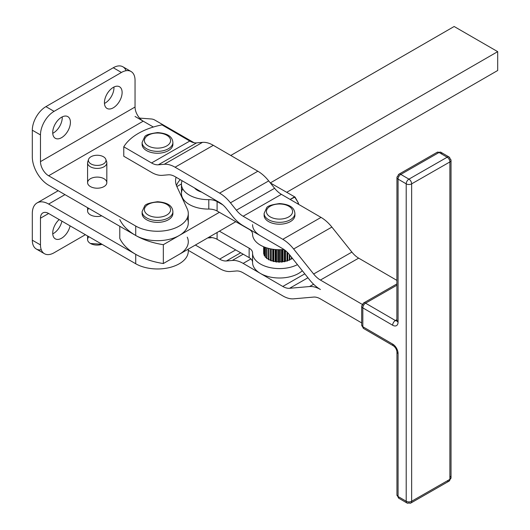 <?xml version="1.0" encoding="UTF-8"?>
<svg xmlns="http://www.w3.org/2000/svg" width="530" height="530" viewBox="0 0 530 530"><rect width="100%" height="100%" fill="white"/><g stroke="black" fill="none" stroke-linecap="round" stroke-linejoin="round"><path stroke-width="0.79" d="M207.747 237.89A11.547 6.665 0 0 0 211.927 237.586A11.547 6.665 180 0 1 207.747 237.89M194.536 187.971A15.396 8.891 0 0 0 201.579 192.072A15.396 8.891 180 0 1 194.536 187.971M219.612 259.13L235.684 249.922L219.612 259.13L195.385 245.032L219.612 259.13A19.246 11.07 -119.8 0 0 226.396 260.965A19.246 11.07 60.2 0 1 219.612 259.13M41.287 249.789A19.246 11.11 -60 0 1 32.31 240.196L32.31 213.484A23.095 13.336 60 0 1 37.087 202.91A23.095 13.336 60 0 1 48.634 204.057L64.965 194.629L48.634 204.057A23.095 13.336 -120 0 0 32.31 213.484L32.31 240.196L40.472 244.906A19.246 11.11 120 0 0 54.08 252.764L85.376 234.697L54.08 252.764A19.246 11.11 -60 0 1 44.46 253.718A19.246 11.11 -60 0 1 40.472 244.906L40.472 218.194L48.634 213.484A11.547 6.665 -120 0 0 42.864 212.908A11.547 6.665 -120 0 0 40.472 218.194L40.472 244.906L32.31 240.196A19.246 11.11 120 0 0 36.292 249.007L44.46 253.718M52.742 233.869A12.508 7.221 120 0 0 61.917 221.149A12.508 7.221 -60 0 1 52.742 233.869M131.062 71.504L122.894 66.793A19.246 11.11 120 0 0 113.274 67.747L121.436 72.458A19.246 11.11 -60 0 1 131.062 71.504A19.246 11.11 -60 0 1 135.044 80.315L135.044 107.027A11.547 6.665 -120 0 0 143.213 121.171L48.634 175.768L143.213 121.171L135.044 116.454L143.213 121.171A11.547 6.665 60 0 1 135.044 107.027L40.472 161.63A11.547 6.665 -120 0 0 48.634 175.768L135.726 226.052A30.793 17.775 0 0 0 172.893 228.874A30.793 17.775 0 0 0 187.242 208.88L176.887 186.573L181.452 183.943L176.887 186.573A38.491 22.22 180 0 1 176.079 177.239A38.491 22.22 0 0 0 175.576 180.823A38.491 22.22 0 0 0 176.887 186.573L187.242 208.88A30.793 17.775 180 0 1 188.289 213.484A30.793 17.775 180 0 1 169.282 229.907A30.793 17.775 180 0 1 135.726 226.052L135.726 235.479L48.634 185.202A23.095 13.336 60 0 1 32.31 156.913A23.095 13.336 -120 0 0 48.634 185.202L135.726 235.479L135.726 226.052L48.634 175.768A11.547 6.665 60 0 1 40.472 161.63L40.472 134.918L32.31 130.201L32.31 156.913L32.31 130.201A19.246 11.11 -60 0 1 45.918 106.636L113.274 67.747A19.246 11.11 -60 0 1 126.067 70.722M113.957 87.781A12.508 7.221 120 0 0 113.93 87.033A12.508 7.221 -60 0 1 113.957 87.781A12.508 7.221 -60 0 1 104.45 103.449A12.508 7.221 120 0 0 113.957 87.781M62.242 117.633A12.508 7.221 120 0 0 62.222 116.891A12.508 7.221 -60 0 1 62.242 117.633A12.508 7.221 -60 0 1 52.742 133.302A12.508 7.221 120 0 0 62.242 117.633M188.289 241.766A30.793 17.775 180 0 1 179.273 254.334L163.333 263.536A61.579 35.556 180 0 1 135.726 254.334A61.579 35.556 180 0 1 119.787 238.394L119.787 226.277L119.787 238.394A61.579 35.556 0 0 0 135.726 254.334L135.726 263.761L48.634 213.484L40.472 218.194A11.547 6.665 60 0 1 48.634 213.484L135.726 263.761L135.726 254.334A61.579 35.556 0 0 0 163.333 263.536L163.333 244.681A61.579 35.556 180 0 1 135.726 235.479A61.579 35.556 0 0 0 163.333 244.681L179.273 235.479A30.793 17.775 180 0 1 135.726 235.479A61.579 35.556 180 0 1 119.787 219.539A61.579 35.556 0 0 0 135.726 235.479A30.793 17.775 0 0 0 179.273 235.479A30.793 17.775 0 0 0 188.289 222.911L188.289 213.484M151.375 118.985L139.589 118.097L151.375 118.985A23.055 13.31 120 0 1 154.74 120.025L194.066 142.736M143.213 121.171L153.369 127.034L143.213 121.171M180.233 179.657A38.491 22.22 0 0 0 176.45 185.54A38.491 22.22 180 0 1 180.233 179.657M59.174 219.566A12.508 7.221 120 0 0 52.722 233.12A12.508 7.221 120 0 0 55.312 238.851A12.508 7.221 120 0 0 70.079 225.859A12.508 7.221 -60 0 1 60.354 238.831A12.508 7.221 -60 0 1 52.722 233.12A12.508 7.221 -60 0 1 59.174 219.566M70.41 122.35A12.508 7.221 120 0 0 67.82 116.62A12.508 7.221 120 0 0 58.181 119.972A12.508 7.221 120 0 0 52.722 132.56A12.508 7.221 120 0 0 55.312 138.29A12.508 7.221 120 0 0 64.951 134.938A12.508 7.221 120 0 0 70.41 122.35M122.119 92.492A12.508 7.221 120 0 0 119.528 86.768A12.508 7.221 120 0 0 109.889 90.12A12.508 7.221 120 0 0 104.43 102.707A12.508 7.221 120 0 0 107.02 108.431A12.508 7.221 120 0 0 116.66 105.079A12.508 7.221 120 0 0 122.119 92.492M54.08 111.346A19.246 11.11 120 0 0 40.472 134.918L40.472 161.63L135.044 107.027L135.044 80.315A19.246 11.11 120 0 0 121.436 72.458L54.08 111.346L121.436 72.458L113.274 67.747L45.918 106.636L54.08 111.346L45.918 106.636A19.246 11.11 120 0 0 32.31 130.201L40.472 134.918A19.246 11.11 -60 0 1 54.08 111.346M104.43 102.707A12.508 7.221 -60 0 1 117.693 86.204A12.508 7.221 -60 0 1 117.693 103.893A12.508 7.221 -60 0 1 104.43 102.707M52.722 132.56A12.508 7.221 -60 0 1 65.985 116.057A12.508 7.221 -60 0 1 65.985 133.745A12.508 7.221 -60 0 1 52.722 132.56M135.726 254.334L48.634 204.057L135.726 254.334M188.104 249.239A30.793 17.775 180 0 1 170.832 267.219A30.793 17.775 180 0 1 135.726 263.761A30.793 17.775 0 0 0 169.282 267.617A30.793 17.775 0 0 0 188.289 251.194L188.289 249.126M454.15 26.5L497.69 51.642L497.69 70.497L286.703 192.31L497.69 70.497L497.69 51.642L454.15 26.5L230.775 155.462L454.15 26.5M270.32 182.916L497.69 51.642L270.32 182.916M187.242 218.307A30.793 17.775 180 0 1 179.273 235.479L219.387 212.318L217.095 211.006A11.547 6.665 0 0 0 208.794 209.078A26.944 15.556 180 0 1 182.718 188.812M252.565 253.108L252.565 262.383A26.944 15.556 0 0 0 252.565 262.456A26.944 15.556 0 0 0 260.382 273.414A26.944 15.556 0 0 0 302.319 270.731A26.944 15.556 180 0 1 260.382 273.414L282.795 286.458L304.803 273.844L282.795 286.458A19.246 11.07 -119.8 0 0 289.572 288.293L307.943 277.773L289.572 288.293L309.573 286.544A30.793 17.709 60.2 0 1 320.418 289.486A30.793 17.709 60.2 0 1 309.573 279.807L289.572 254.791A19.246 11.07 -119.8 0 0 282.795 248.742L243.144 225.681A30.793 17.709 60.2 0 1 232.306 216.001L226.396 208.608A19.246 11.07 -119.8 0 0 219.612 202.559L175.072 176.649A19.246 11.07 -119.8 0 0 168.295 174.814L162.385 175.331A30.793 17.709 60.2 0 1 151.54 172.389L123.768 156.231L123.768 146.803A61.579 35.556 180 0 1 162.014 124.888L189.786 141.046A19.246 11.07 -119.8 0 0 196.564 142.888A19.246 11.07 60.2 0 1 189.786 141.046L151.54 162.962L189.786 141.046L162.014 124.888A61.579 35.556 0 0 0 123.768 146.803L151.54 162.962A19.246 11.07 -119.8 0 0 158.318 164.797L196.564 142.888L202.473 142.371A30.793 17.709 60.2 0 1 213.318 145.313A30.793 17.709 -119.8 0 0 202.473 142.371L164.227 164.28L202.473 142.371L196.564 142.888L158.318 164.797L164.227 164.28A30.793 17.709 60.2 0 1 175.072 167.222L213.318 145.313L257.858 171.223A30.793 17.709 60.2 0 1 268.703 180.896A30.793 17.709 -119.8 0 0 257.858 171.223L219.612 193.132L257.858 171.223L213.318 145.313L175.072 167.222L219.612 193.132A30.793 17.709 60.2 0 1 230.457 202.811L268.703 180.896L274.613 188.289A19.246 11.07 -119.8 0 0 281.39 194.338A19.246 11.07 60.2 0 1 274.613 188.289L236.367 210.205L274.613 188.289L268.703 180.896L230.457 202.811L236.367 210.205A19.246 11.07 -119.8 0 0 243.144 216.253L281.39 194.338L321.041 217.406A30.793 17.709 60.2 0 1 331.886 227.078A30.793 17.709 -119.8 0 0 321.041 217.406L282.795 239.315L321.041 217.406L281.39 194.338L243.144 216.253L282.795 239.315A30.793 17.709 60.2 0 1 293.64 248.994L331.886 227.078L351.887 252.094A19.246 11.07 -119.8 0 0 358.664 258.143L320.418 280.059L358.664 258.143A19.246 11.07 60.2 0 1 351.887 252.094L313.641 274.01L351.887 252.094L331.886 227.078L293.64 248.994L313.641 274.01A19.246 11.07 -119.8 0 0 320.418 280.059L362.228 304.379L320.418 280.059A19.246 11.07 60.2 0 1 313.641 274.01L293.64 248.994A30.793 17.709 -119.8 0 0 282.795 239.315L243.144 216.253A19.246 11.07 60.2 0 1 236.367 210.205L230.457 202.811A30.793 17.709 -119.8 0 0 219.612 193.132L175.072 167.222A30.793 17.709 -119.8 0 0 164.227 164.28L158.318 164.797A19.246 11.07 60.2 0 1 151.54 162.962L123.768 146.803L123.768 156.231L151.54 172.389A30.793 17.709 -119.8 0 0 162.385 175.331L168.295 174.814A19.246 11.07 60.2 0 1 175.072 176.649L219.612 202.559A19.246 11.07 60.2 0 1 226.396 208.608L232.306 216.001A30.793 17.709 -119.8 0 0 243.144 225.681L282.795 248.742A19.246 11.07 60.2 0 1 289.572 254.791L309.573 279.807A30.793 17.709 -119.8 0 0 320.418 289.486A30.793 17.709 -119.8 0 0 309.573 286.544L289.572 288.293A19.246 11.07 60.2 0 1 282.795 286.458L243.144 263.39A30.793 17.709 -119.8 0 0 232.306 260.449L226.396 260.965L232.306 260.449L243.19 254.208L232.306 260.449A30.793 17.709 60.2 0 1 243.144 263.39L260.382 273.414A26.944 15.556 180 0 1 252.565 262.383A11.547 6.665 0 0 0 250.928 258.931L243.144 263.39L250.928 258.931A11.547 6.665 0 0 0 249.14 257.613L217.095 239.288A11.547 6.665 0 0 0 208.794 237.36L208.794 237.36A26.944 15.556 180 0 1 208.668 237.367A26.944 15.556 0 0 0 208.794 237.36A11.547 6.665 180 0 1 217.095 239.288L249.14 257.613A11.547 6.665 180 0 1 250.928 258.931A11.547 6.665 180 0 1 252.565 262.35M188.289 250.332L219.612 268.558A30.793 17.709 -119.8 0 0 230.457 271.499L236.367 270.982A19.246 11.07 60.2 0 1 243.144 272.817L282.795 295.886A30.793 17.709 -119.8 0 0 293.64 298.827L313.641 297.078A19.246 11.07 60.2 0 1 320.418 298.913L361.705 322.936L320.418 298.913A19.246 11.07 -119.8 0 0 313.641 297.078L293.64 298.827A30.793 17.709 60.2 0 1 282.795 295.886L243.144 272.817A19.246 11.07 -119.8 0 0 236.367 270.982L230.457 271.499A30.793 17.709 60.2 0 1 219.612 268.558L188.289 250.332M240.686 252.777L226.396 260.965L240.686 252.777M309.573 286.544L313.594 284.239L309.573 286.544M172.806 212.537A15.396 8.891 180 0 1 168.388 219.764A15.396 8.891 180 0 1 150.858 221.5A15.396 8.891 180 0 1 142.192 212.537A15.396 8.891 0 0 0 142.106 213.484A15.396 8.891 0 0 0 151.607 221.692A15.396 8.891 0 0 0 168.388 219.764A15.396 8.891 0 0 0 172.893 213.484L172.893 211.596A15.396 8.891 180 0 1 168.388 217.883A15.396 8.891 180 0 1 151.607 219.811A15.396 8.891 180 0 1 142.106 211.596A15.396 8.891 0 0 0 151.607 219.811A15.396 8.891 0 0 0 168.388 217.883A15.396 8.891 0 0 0 172.893 211.596C172.495 207.15 169.699 202.626 157.582 201.731C149.48 202.811 145.154 204.275 144.597 206.124L142.106 211.596L142.106 213.484M88.57 159.371L87.755 161.796A9.619 5.558 0 0 0 90.405 166.778A9.619 5.558 180 0 1 87.582 162.849L87.582 182.651A9.619 5.558 0 0 0 90.405 186.573A9.619 5.558 180 0 1 94.718 177.285A9.619 5.558 180 0 1 106.497 184.089A9.619 5.558 180 0 1 90.405 186.573A9.619 5.558 0 0 0 100.885 187.779A9.619 5.558 0 0 0 106.828 182.651L106.828 162.849A9.619 5.558 180 0 1 100.885 167.983A9.619 5.558 180 0 1 90.405 166.778A9.619 5.558 0 0 0 101.72 167.758A9.619 5.558 0 0 0 106.656 161.796L105.841 159.371A8.798 5.081 180 0 1 101.329 164.823A8.798 5.081 180 0 1 90.988 163.929A8.798 5.081 0 0 0 105.702 161.65A8.798 5.081 0 0 0 94.93 155.429A8.798 5.081 0 0 0 90.988 163.929A8.798 5.081 180 0 1 88.57 159.371A8.798 5.081 180 0 1 97.209 155.257A8.798 5.081 180 0 1 105.841 159.371M294.812 214.378A15.396 8.891 180 0 1 293.083 219.506A15.396 8.891 180 0 1 274.977 223.819A15.396 8.891 180 0 1 264.198 214.378M172.806 143.405A15.396 8.891 180 0 1 168.388 150.633A15.396 8.891 180 0 1 150.858 152.368A15.396 8.891 180 0 1 142.192 143.405A15.396 8.891 0 0 0 142.106 144.345A15.396 8.891 0 0 0 151.607 152.56A15.396 8.891 0 0 0 168.388 150.633A15.396 8.891 0 0 0 172.893 144.345L172.893 142.457A15.396 8.891 180 0 1 168.388 148.744A15.396 8.891 180 0 1 151.607 150.672A15.396 8.891 180 0 1 142.106 142.457A15.396 8.891 0 0 0 151.607 150.672A15.396 8.891 0 0 0 168.388 148.744A15.396 8.891 0 0 0 172.893 142.457C172.495 138.012 169.699 133.487 157.582 132.593C149.48 133.679 145.154 135.143 144.597 136.985L142.106 142.457L142.106 144.345M252.565 224.667A26.944 15.556 0 0 0 260.382 235.704A26.944 15.556 180 0 1 252.565 224.746M252.565 234.174L252.565 234.094A26.944 15.556 0 0 0 252.565 234.174A26.944 15.556 0 0 0 284.007 249.511A26.944 15.556 180 0 1 252.565 234.094A11.547 6.665 0 0 0 249.14 229.324L219.387 212.318L163.333 244.681L163.333 263.536L219.387 231.173L179.273 254.334A30.793 17.775 0 0 0 187.242 237.162M219.387 231.173L235.797 221.699L219.387 231.173L249.14 248.186L249.14 257.613L249.14 248.186L219.387 231.173M182.088 180.73A26.944 15.556 0 0 0 208.794 199.651A11.547 6.665 180 0 1 217.095 201.579L222.759 204.819L217.095 201.579A11.547 6.665 0 0 0 208.794 199.651A26.944 15.556 180 0 1 181.452 184.102A26.944 15.556 180 0 1 182.088 180.73M290.109 199.406L295.044 197.074L298.39 202.997A23.095 13.263 -60.2 0 1 298.642 204.375A23.095 13.263 119.8 0 0 298.39 202.997L297.535 203.732L298.39 202.997L294.567 196.849L290.109 199.406M181.452 184.102L181.452 193.529A26.944 15.556 0 0 0 208.794 209.078L208.794 199.651L208.794 209.078A11.547 6.665 180 0 1 217.095 211.006L217.095 201.579L217.095 211.006L249.14 229.324A11.547 6.665 180 0 1 252.565 234.061M297.443 264.636A26.944 15.556 180 0 1 268.491 267.226A26.944 15.556 180 0 1 252.565 253.029A26.944 15.556 180 0 1 252.565 252.956A11.547 6.665 0 0 0 252.565 252.923A11.547 6.665 0 0 0 249.14 248.186A11.547 6.665 180 0 1 252.565 252.956A26.944 15.556 0 0 0 268.432 267.213A26.944 15.556 0 0 0 297.443 264.636M217.095 232.498L217.095 239.288L217.095 232.498M291.818 258.362A15.396 8.891 0 0 0 292.189 258.064A15.396 8.891 180 0 1 291.818 258.362M264.947 255.93A15.396 8.891 0 0 0 265.172 256.281A15.396 8.891 180 0 1 264.947 255.93L264.357 255.778A15.873 9.169 180 0 1 264.185 255.44L264.185 246.973L264.185 255.44A15.873 9.169 0 0 0 264.357 255.778L264.947 255.93M266.08 257.381A15.396 8.891 0 0 0 266.623 257.905A15.396 8.891 180 0 1 266.08 257.381L265.45 257.295A15.873 9.169 180 0 1 265.172 256.977L265.172 247.351L265.172 256.977A15.873 9.169 0 0 0 265.45 257.295L266.08 257.381M267.643 258.693A15.396 8.891 0 0 0 268.491 259.243A15.396 8.891 180 0 1 267.643 258.693L266.994 258.68A15.873 9.169 180 0 1 266.623 258.395L266.623 247.841L266.623 258.395A15.873 9.169 0 0 0 266.994 258.68L267.643 258.693M269.584 259.826A15.396 8.891 0 0 0 270.625 260.296A15.396 8.891 180 0 1 269.584 259.826L268.942 259.879A15.873 9.169 180 0 1 268.491 259.634L268.491 248.371L268.491 259.634A15.873 9.169 0 0 0 268.942 259.879L269.584 259.826M271.844 260.74A15.396 8.891 0 0 0 273.016 261.091A15.396 8.891 180 0 1 271.844 260.74L271.227 260.853A15.873 9.169 180 0 1 270.711 260.661L270.711 248.881L270.711 260.661A15.873 9.169 0 0 0 271.227 260.853L271.844 260.74M274.354 261.409A15.396 8.891 0 0 0 275.613 261.635A15.396 8.891 180 0 1 274.354 261.409L273.785 261.581A15.873 9.169 180 0 1 273.208 261.449L273.208 249.299L273.208 261.449A15.873 9.169 0 0 0 273.785 261.581L274.354 261.409M277.024 261.807A15.396 8.891 0 0 0 278.336 261.893A15.396 8.891 180 0 1 277.024 261.807L276.521 262.032A15.873 9.169 180 0 1 275.911 261.959L275.911 249.59L275.911 261.959A15.873 9.169 0 0 0 276.521 262.032L277.024 261.807M279.78 261.919A15.396 8.891 0 0 0 281.092 261.873A15.396 8.891 180 0 1 279.78 261.919L279.35 262.198A15.873 9.169 180 0 1 278.734 262.184L278.336 261.893L278.734 262.184L278.734 249.723L278.734 262.184A15.873 9.169 0 0 0 279.35 262.198L279.78 261.919M282.523 261.747A15.396 8.891 0 0 0 283.802 261.568A15.396 8.891 180 0 1 282.523 261.747L282.185 262.065A15.873 9.169 180 0 1 281.576 262.118L281.092 261.873L281.576 262.118L281.576 249.683L281.576 262.118A15.873 9.169 0 0 0 282.185 262.065L282.523 261.747M285.166 261.297A15.396 8.891 0 0 0 286.372 260.985A15.396 8.891 180 0 1 285.166 261.297L284.941 261.641A15.873 9.169 180 0 1 284.352 261.76L283.802 261.568L284.352 261.76L284.352 249.756L284.352 261.76A15.873 9.169 0 0 0 284.941 261.641L285.166 261.297M287.638 260.581A15.396 8.891 0 0 0 288.724 260.151A15.396 8.891 180 0 1 287.638 260.581L287.518 260.945A15.873 9.169 180 0 1 286.975 261.118L286.372 260.985L286.975 261.118L286.975 251.942L286.975 261.118A15.873 9.169 0 0 0 287.518 260.945L287.638 260.581M289.837 259.62A15.396 8.891 0 0 0 290.778 259.084A15.396 8.891 180 0 1 289.837 259.62L289.837 259.991A15.873 9.169 180 0 1 289.36 260.217L288.724 260.151L289.36 260.217L289.36 254.526L289.36 260.217A15.873 9.169 0 0 0 289.837 259.991L289.837 259.62M166.751 215.054A13.084 7.553 0 0 0 160.888 202.414A13.084 7.553 0 0 0 144.856 211.669A13.084 7.553 0 0 0 166.751 215.054A13.084 7.553 180 0 1 144.856 211.669A13.084 7.553 180 0 1 160.888 202.414A13.084 7.553 180 0 1 166.751 215.054M293.083 219.506A15.396 8.891 0 0 0 294.899 215.319L294.899 213.438A15.396 8.891 180 0 1 293.083 217.625A15.396 8.891 180 0 1 275.766 222.057A15.396 8.891 180 0 1 264.106 213.438A15.396 8.891 0 0 0 275.766 222.057A15.396 8.891 0 0 0 293.083 217.625A15.396 8.891 0 0 0 294.899 213.438C294.501 208.986 291.705 204.461 279.582 203.573C271.486 204.653 267.16 206.117 266.603 207.959L264.106 213.438L264.106 215.319A15.396 8.891 0 0 0 275.766 223.945A15.396 8.891 0 0 0 293.083 219.506M291.049 215.107A13.084 7.553 0 0 0 279.072 203.997A13.084 7.553 0 0 0 268.392 215.538A13.084 7.553 0 0 0 291.049 215.107A13.084 7.553 180 0 1 268.392 215.538A13.084 7.553 180 0 1 279.072 203.997A13.084 7.553 180 0 1 291.049 215.107M166.751 145.916A13.084 7.553 0 0 0 160.888 133.275A13.084 7.553 0 0 0 144.856 142.53A13.084 7.553 0 0 0 166.751 145.916A13.084 7.553 180 0 1 144.856 142.53A13.084 7.553 180 0 1 160.888 133.275A13.084 7.553 180 0 1 166.751 145.916M87.582 207.687L87.582 210.933A9.619 5.558 0 0 0 101.707 215.843A9.619 5.558 180 0 1 90.405 214.862A9.619 5.558 180 0 1 88.702 208.33M87.582 235.969L87.582 239.527A9.619 5.558 0 0 0 90.405 243.456L102.058 244.323A9.619 5.558 180 0 1 90.405 243.456A9.619 5.558 180 0 1 88.894 236.724M90.405 243.456A9.619 5.558 0 0 0 102.058 244.323M291.818 258.812A15.873 9.169 180 0 1 291.421 259.09L290.778 259.084L291.421 259.09L291.421 257.103L291.421 259.09A15.873 9.169 0 0 0 291.818 258.812L291.818 257.6L291.818 258.812M264.185 254.34L263.748 254.175A15.873 9.169 180 0 1 263.688 253.817L263.688 246.768L263.688 253.817A15.873 9.169 0 0 0 263.748 254.175L264.185 254.34M263.648 246.755L263.648 252.532L263.648 246.755M263.748 246.794L263.748 254.175L263.748 246.794M264.357 247.04L264.357 255.778L264.357 247.04M265.45 247.444L265.45 257.295L265.45 247.444M266.994 247.954L266.994 258.68L266.994 247.954M268.942 248.484L268.942 259.879L268.942 248.484M270.505 260.243L270.505 248.835L270.505 260.243M271.227 248.981L271.227 260.853L271.227 248.981M272.731 261.012L272.731 249.232L272.731 261.012M273.785 249.378L273.785 261.581L273.785 249.378M275.176 261.562L275.176 249.531L275.176 261.562M276.521 249.637L276.521 262.032L276.521 249.637M277.76 261.86L277.76 249.696L277.76 261.86M279.35 249.729L279.35 262.198L279.35 249.729M280.397 261.906L280.397 249.723L280.397 261.906M282.185 249.65L282.185 262.065L282.185 249.65M283.007 261.688L283.007 249.597L283.007 261.688M284.941 250.186L284.941 261.641L284.941 250.186M285.504 261.217L285.504 250.637L285.504 261.217M287.518 252.472L287.518 260.945L287.518 252.472M287.81 260.515L287.81 252.77L287.81 260.515M289.837 255.115L289.837 259.991L289.844 255.129M358.664 258.143L396.95 280.416L358.664 258.143M365.554 303.173L395.38 320.524L396.95 319.623L395.38 320.524A3.849 2.213 -119.8 0 0 396.937 320.862A3.849 2.213 60.2 0 1 395.38 320.524L365.554 303.173A3.849 2.213 -119.8 0 0 363.64 302.974A3.849 2.213 60.2 0 1 365.554 303.173L396.95 285.186L365.554 303.173A3.849 2.233 120.2 0 0 362.825 307.884A3.849 2.233 -59.8 0 1 365.554 303.173M411.644 501.261L449.891 479.345L449.891 161.941L411.644 183.857L411.644 501.261L411.644 183.857L449.891 161.941A3.849 2.213 -119.8 0 0 447.181 157.224L439.045 152.488L400.799 174.403L408.935 179.133L447.181 157.224A3.849 2.233 -59.8 0 1 449.115 157.039A3.849 2.233 -59.8 0 1 449.91 158.801A3.849 2.219 180 0 1 451.03 160.365A3.849 2.219 180 0 1 449.891 161.941L449.891 479.345A3.849 2.219 0 0 0 451.03 477.768A3.849 2.219 180 0 1 449.891 479.345L411.644 501.261A3.849 2.213 60.2 0 1 410.849 503.023A3.849 2.213 60.2 0 1 408.935 502.824A3.849 2.233 -59.8 0 1 407 503.01A3.849 2.233 -59.8 0 1 406.205 501.248A3.849 2.219 0 0 0 411.644 501.261A3.849 2.219 180 0 1 406.205 501.248A3.849 2.233 120.2 0 0 407 503.01L410.849 503.023A3.849 2.213 -119.8 0 0 411.644 501.261M398.891 174.211L396.95 177.55A3.849 2.219 0 0 0 398.07 179.114A3.849 2.219 180 0 1 396.95 177.55A3.849 2.219 180 0 1 398.09 175.973A3.849 2.213 60.2 0 1 398.891 174.211L437.137 152.296A3.849 2.213 60.2 0 1 439.045 152.488A3.849 2.213 -119.8 0 0 437.137 152.296L440.986 152.309A3.849 2.233 120.2 0 0 439.045 152.488L447.181 157.224L408.935 179.133A3.849 2.213 60.2 0 1 411.644 183.857A3.849 2.219 180 0 1 406.205 183.844L406.205 501.248L398.07 496.517A3.849 2.233 120.2 0 0 398.865 498.279A3.849 2.233 -59.8 0 1 398.07 496.517L406.205 501.248L406.205 183.844A3.849 2.219 0 0 0 411.644 183.857A3.849 2.213 -119.8 0 0 408.935 179.133A3.849 2.233 120.2 0 0 406.205 183.844A3.849 2.233 -59.8 0 1 408.935 179.133L400.799 174.403A3.849 2.233 120.2 0 0 398.07 179.114L406.205 183.844L398.07 179.114A3.849 2.233 -59.8 0 1 400.799 174.403A3.849 2.213 -119.8 0 0 398.891 174.211A3.849 2.213 60.2 0 1 400.799 174.403L439.045 152.488A3.849 2.233 -59.8 0 1 440.986 152.309A3.849 2.233 -59.8 0 1 441.781 154.071M410.849 503.023L449.095 481.108A3.849 2.213 -119.8 0 0 449.891 479.345A3.849 2.213 60.2 0 1 449.095 481.108A3.849 2.213 60.2 0 1 447.181 480.909M449.91 476.205A3.849 2.219 180 0 1 451.03 477.768L451.03 160.365A3.849 2.219 0 0 1 449.891 161.941A3.849 2.213 60.2 0 0 447.181 157.224A3.849 2.233 120.2 0 1 449.115 157.039L451.03 160.365M361.705 306.32A3.849 2.219 0 0 0 362.825 307.884L392.65 325.235A3.849 2.233 -59.8 0 1 395.38 320.524A3.849 2.233 120.2 0 0 392.65 325.235A7.698 4.425 -119.8 0 0 398.07 322.101A3.849 2.219 180 0 1 396.95 320.537A3.849 2.219 0 0 0 398.07 322.101L398.07 179.114L398.07 322.101A7.698 4.425 60.2 0 1 392.65 325.235L362.825 307.884L362.825 326.738L392.65 344.089A7.698 4.425 60.2 0 1 398.07 353.53L398.07 496.517A3.849 2.219 180 0 1 396.95 494.947A3.849 2.219 0 0 0 398.07 496.517L398.07 353.53A3.849 2.219 180 0 1 396.95 351.96A3.849 2.219 0 0 0 398.07 353.53A7.698 4.425 -119.8 0 0 392.65 344.089A3.849 2.233 120.2 0 0 393.445 345.851A3.849 2.233 -59.8 0 1 392.65 344.089L362.825 326.738L362.825 307.884A3.849 2.219 180 0 1 361.705 306.32A3.849 2.219 180 0 1 362.845 304.737A3.849 2.213 60.2 0 1 363.64 302.974L361.705 306.32L361.705 325.175A3.849 2.219 0 0 0 362.825 326.738A3.849 2.219 180 0 1 361.705 325.175L363.62 328.501A3.849 2.233 -59.8 0 1 362.825 326.738A3.849 2.233 120.2 0 0 363.62 328.501L393.445 345.851C395.486 347.382 396.652 349.416 396.95 351.96L396.95 494.947L398.865 498.279L407 503.01M37.087 202.91L58.201 190.72M270.36 182.963L295.044 197.074M252.565 262.456L252.565 253.029M440.986 152.309L449.115 157.039M451.03 477.768L449.095 481.108M363.64 302.974L396.95 283.888M396.95 177.55L396.884 321.12L397.295 320.723"/></g></svg>
